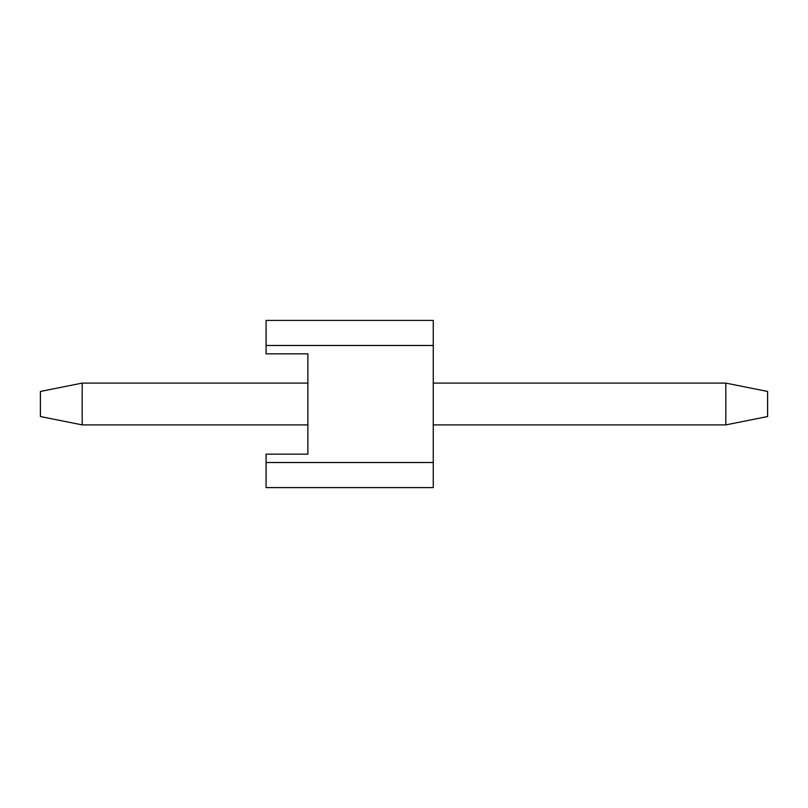 <?xml version="1.0" encoding="UTF-8"?>
<svg xmlns="http://www.w3.org/2000/svg" width="808" height="808" viewBox="0 0 808 808"><rect width="100%" height="100%" fill="white"/><g stroke="black" fill="none" stroke-linecap="round" stroke-linejoin="round"><path stroke-width="1.21" d="M266.084 345.491L266.084 353.843L307.878 353.843L307.878 454.157L266.084 454.157L266.084 462.509L433.26 462.509L433.26 320.412L266.084 320.412L266.084 345.491L433.26 345.491M266.084 462.509L266.084 487.588L433.26 487.588L433.26 462.509M725.806 383.103L767.6 391.466L767.6 416.534L725.806 424.897L725.806 383.103L433.26 383.103M82.194 383.103L82.194 424.897L40.4 416.534L40.4 391.466L82.194 383.103L307.878 383.103M82.194 424.897L307.878 424.897M433.26 424.897L725.806 424.897"/></g></svg>
